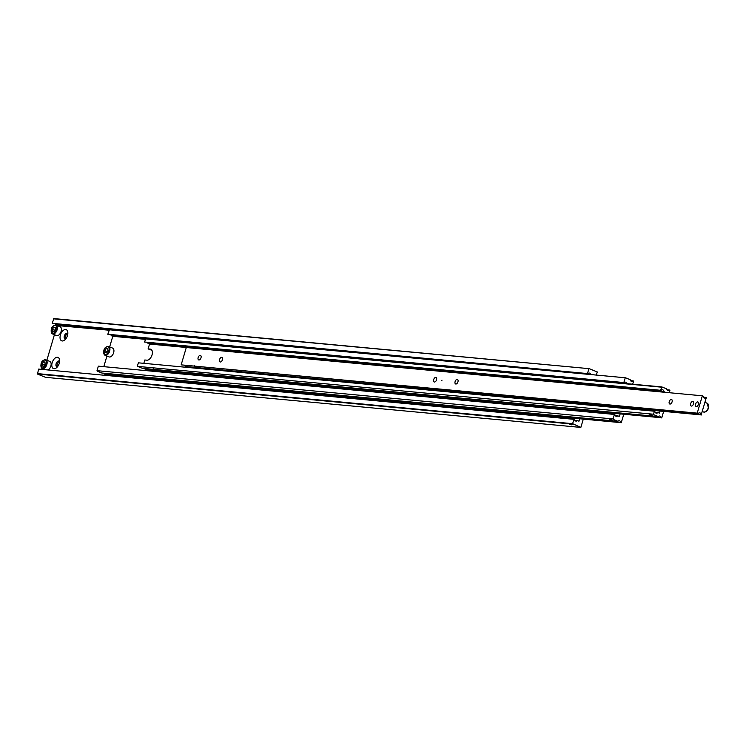 <?xml version="1.0" encoding="UTF-8"?>
<svg xmlns="http://www.w3.org/2000/svg" width="746" height="746" viewBox="0 0 746 746"><rect width="100%" height="100%" fill="white"/><g stroke="black" fill="none" stroke-linecap="round" stroke-linejoin="round"><path stroke-width="1.12" d="M53.526 318.822L589.228 368.673L53.908 318.579L52.192 323.326L588.016 373.615A2.191 1.772 -84.7 0 1 590.851 374.557M574.793 420.315L577.339 420.548A2.191 1.772 -84.7 0 1 574.457 419.383L38.633 369.093L37.477 374.054L45.515 377.327L580.845 427.421L572.62 423.681L37.3 373.597M65.639 339.085A3.105 1.772 112.1 0 1 65.284 339.104A3.105 1.772 112.1 0 1 64.986 339.029A3.105 1.772 112.1 0 1 64.417 335.737A3.105 1.772 112.1 0 1 67.028 333.21A3.105 1.772 112.1 0 1 67.326 333.285A3.105 1.772 112.1 0 1 67.83 333.695M65.629 329.536A6.024 3.45 112.1 0 1 67.793 332.156A6.024 3.45 112.1 0 1 64.538 340.157A6.024 3.45 112.1 0 1 62.244 340.978A6.024 3.45 112.1 0 1 60.407 334.926A6.024 3.45 112.1 0 1 65.629 329.536M57.423 366.818A3.105 1.772 112.1 0 1 57.069 366.836A3.105 1.772 112.1 0 1 56.771 366.771A3.105 1.772 112.1 0 1 56.202 363.47A3.105 1.772 112.1 0 1 58.813 360.943A3.105 1.772 112.1 0 1 59.111 361.017A3.105 1.772 112.1 0 1 59.615 361.437M57.414 357.269A6.024 3.45 112.1 0 1 59.577 359.898A6.024 3.45 112.1 0 1 56.323 367.899A6.024 3.45 112.1 0 1 54.029 368.71A6.024 3.45 112.1 0 1 52.183 362.659A6.024 3.45 112.1 0 1 57.414 357.269M49.395 361.325A4.746 2.714 112.1 0 1 49.842 361.437A4.746 2.714 112.1 0 1 51.008 365.428A4.746 2.714 112.1 0 1 48.117 369.979M59.661 326.655A4.746 2.714 112.1 0 1 60.118 326.767A4.746 2.714 112.1 0 1 60.986 331.811A4.746 2.714 112.1 0 1 56.994 335.672A4.746 2.714 112.1 0 1 56.537 335.56L52.537 333.938A4.746 2.714 -67.9 0 0 52.994 334.049A4.746 2.714 -67.9 0 0 57.116 329.797A4.746 2.714 -67.9 0 0 56.118 325.144A4.746 2.714 -67.9 0 0 55.67 325.032A4.746 2.714 -67.9 0 0 53.656 325.834M569.03 423.952L571.622 424.847L569.03 423.952M569.207 424.026L571.399 424.791L569.207 424.026M586.785 373.522L586.598 374.156M585.237 374.026L584.053 373.345L586.552 374.156M570.037 424.53L571.11 424.633L570.121 424.26M52.407 329.219L53.759 327.205L55.241 327.345L55.372 329.499L54.01 331.504L52.528 331.373L52.407 329.219L54.71 330.469M55.363 329.303L54.626 330.124M53.759 327.205L55.269 327.82M109 330.208L57.125 325.554M54.421 334.702L46.858 360.225M577.339 420.548L578.952 421.21L579.67 418.786M42.13 363.889L43.492 361.875L44.974 362.015L45.105 364.169L43.744 366.183L42.261 366.044L42.13 363.889L44.443 365.139M45.086 363.973L44.35 364.794M43.492 361.875L45.002 362.5M588.016 373.615L52.192 323.326M587.512 373.41L588.846 368.906M109.196 329.723L55.577 324.706L57.181 325.359M55.577 324.706A2.191 1.772 95.3 0 0 55.241 323.764M37.477 374.054L572.797 424.138M572.62 423.681L573.954 419.177M580.845 427.421L583.297 419.131M596.343 375.07L597.276 371.946L589.228 368.673M59.596 361.409A3.105 1.772 -67.9 0 0 57.405 363.675A3.105 1.772 -67.9 0 0 57.395 366.827M67.811 333.676A3.105 1.772 -67.9 0 0 65.62 335.942A3.105 1.772 -67.9 0 0 65.611 339.085M109.13 329.76L625.558 377.802L109.513 329.518L107.797 334.264L624.346 382.745A2.191 1.772 -84.7 0 1 627.19 383.686M615.236 415.578L617.781 415.82A2.191 1.772 -84.7 0 1 614.9 414.645L614.396 414.44L613.063 418.944L97.017 370.669L613.063 418.944M630.557 380.637L633.102 380.87A2.191 1.772 -84.7 0 1 630.221 379.705L625.558 377.802M97.185 371.126L101.848 373.028L617.902 421.303A2.191 1.772 -84.7 0 1 620.784 422.478L104.729 374.194A2.191 1.772 95.3 0 0 104.393 373.261M609.473 419.215L612.065 420.11L609.473 419.215M609.65 419.289L611.832 420.063L609.65 419.289M621.567 383.164L620.392 382.484L622.882 383.285M112.18 348A4.746 2.714 112.1 0 1 112.637 348.102A4.746 2.714 112.1 0 1 113.504 353.147A4.746 2.714 112.1 0 1 109.513 357.008A4.746 2.714 112.1 0 1 109.056 356.905L105.065 355.273A4.746 2.714 -67.9 0 0 105.522 355.385A4.746 2.714 -67.9 0 0 109.634 351.142A4.746 2.714 -67.9 0 0 108.646 346.48A4.746 2.714 -67.9 0 0 108.189 346.368A4.746 2.714 -67.9 0 0 106.184 347.17M104.925 350.555L106.286 348.55L107.769 348.69L107.89 350.834L106.538 352.849L105.055 352.709L104.925 350.555L107.237 351.814M107.881 350.648L107.144 351.459M106.286 348.55L107.797 349.165M145.526 338.852L111.182 335.644L112.786 336.297L109.653 346.89M106.939 356.038L103.797 366.668M617.781 415.82L619.394 416.473L620.103 414.058M112.786 336.297L145.33 339.337M623.096 382.679L622.929 383.295M610.48 419.802L611.552 419.895L610.564 419.532M624.346 382.745L623.842 382.549L625.185 378.035M617.902 421.303L613.24 419.411M623.74 414.394L621.278 422.684L620.784 422.478M633.102 380.87L633.606 381.075L632.683 384.209M104.729 374.194L621.278 422.684M614.396 414.44L98.351 366.155L97.017 370.669M111.182 335.644A2.191 1.772 95.3 0 0 110.846 334.702M107.797 334.264L623.842 382.549M137.628 366.389L653.505 414.216L137.628 366.389L142.29 368.291L658.336 416.576A2.191 1.772 -84.7 0 1 661.226 417.741L145.172 369.466L661.226 417.741M666.887 389.766L669.442 390.009A2.191 1.772 -84.7 0 1 666.56 388.834L661.898 386.941L145.843 338.656L144.537 342.013L660.592 390.289L661.898 386.941M660.154 390.391L659.632 390.634L660.154 390.382M660.592 390.289L661.021 390.466A2.191 1.772 -84.7 0 1 664.043 391.697L147.997 343.421A2.191 1.772 95.3 0 0 147.736 342.442M153.676 368.738L153.713 370.137L152.585 369.251M154.189 369.708L153.713 370.137M151.914 350.294L148.1 348.895L150.235 349.1A5.847 3.338 112.1 0 1 150.795 349.231A5.847 3.338 112.1 0 1 152.016 354.965A5.847 3.338 112.1 0 1 146.953 360.187L144.808 359.992L143.819 363.321M649.915 414.487L652.508 415.382L649.915 414.487M655.119 412.24L657.879 412.501A2.191 1.772 -84.7 0 1 654.857 411.27L138.374 362.817L137.451 365.932M650.092 414.552L652.274 415.326L650.092 414.552M657.282 390.289L659.464 391.053L657.282 390.289M659.492 390.783L658.849 390.261M658.112 390.792L659.184 390.895L658.196 390.522M650.922 415.065L651.995 415.168L651.006 414.795M669.442 390.009L669.936 390.214L669.199 392.704M663.66 411.391L661.721 417.947M148.1 348.895L149.536 344.046L147.997 343.421M661.021 390.466L144.537 342.013M145.461 338.889L661.515 387.174M664.043 391.697L665.572 392.368M658.336 416.576L653.683 414.673M145.172 369.466A2.191 1.772 95.3 0 0 144.836 368.524M665.581 392.321L149.536 344.046M660.033 411.055L659.417 413.125L657.879 412.501M653.505 414.216L654.428 411.093M698.2 413.545L697.212 413.144L702.35 395.809L186.295 347.524L181.166 364.859L698.2 413.545A2.191 1.772 -84.7 0 1 701.221 414.776L185.176 366.491A2.191 1.772 95.3 0 0 184.915 365.521M703.59 397.18L706.359 397.441A2.191 1.772 -84.7 0 1 703.329 396.21L702.35 395.809M200.254 355.366A2.425 1.389 112.1 0 1 200.488 355.422A2.425 1.389 112.1 0 1 200.935 358.005A2.425 1.389 112.1 0 1 198.893 359.982A2.425 1.389 112.1 0 1 198.66 359.926A2.425 1.389 112.1 0 1 198.212 357.343A2.425 1.389 112.1 0 1 200.254 355.366M441.986 380.152L441.8 380.628M221.674 357.371A2.425 1.389 112.1 0 1 221.907 357.427A2.425 1.389 112.1 0 1 222.345 360.01A2.425 1.389 112.1 0 1 220.303 361.987A2.425 1.389 112.1 0 1 220.07 361.931A2.425 1.389 112.1 0 1 219.632 359.348A2.425 1.389 112.1 0 1 221.674 357.371M692.754 401.451A2.425 1.389 112.1 0 1 692.987 401.507A2.425 1.389 112.1 0 1 693.435 404.08A2.425 1.389 112.1 0 1 691.383 406.057A2.425 1.389 112.1 0 1 691.16 406.001A2.425 1.389 112.1 0 1 690.712 403.427A2.425 1.389 112.1 0 1 692.754 401.451M671.344 399.446A2.425 1.389 112.1 0 1 671.577 399.502A2.425 1.389 112.1 0 1 672.015 402.075A2.425 1.389 112.1 0 1 669.973 404.052A2.425 1.389 112.1 0 1 669.74 403.996A2.425 1.389 112.1 0 1 669.302 401.423A2.425 1.389 112.1 0 1 671.344 399.446M194.51 365.643L194.221 366.389M457.214 379.406A2.425 1.389 112.1 0 1 457.447 379.462A2.425 1.389 112.1 0 1 457.885 382.045A2.425 1.389 112.1 0 1 455.843 384.022A2.425 1.389 112.1 0 1 455.61 383.966A2.425 1.389 112.1 0 1 455.172 381.383A2.425 1.389 112.1 0 1 457.214 379.406M435.804 377.411A2.425 1.389 112.1 0 1 436.028 377.467A2.425 1.389 112.1 0 1 436.475 380.04A2.425 1.389 112.1 0 1 434.433 382.017A2.425 1.389 112.1 0 1 434.2 381.961A2.425 1.389 112.1 0 1 433.752 379.378A2.425 1.389 112.1 0 1 435.804 377.411M697.678 401.907A2.425 1.389 112.1 0 1 697.911 401.963A2.425 1.389 112.1 0 1 698.359 404.546A2.425 1.389 112.1 0 1 696.316 406.523A2.425 1.389 112.1 0 1 696.083 406.467A2.425 1.389 112.1 0 1 695.636 403.884A2.425 1.389 112.1 0 1 697.678 401.907M697.342 402.001A2.425 1.389 112.1 0 1 697.762 401.945A2.425 1.389 112.1 0 1 697.958 401.982A2.425 1.389 -67.9 0 0 697.762 401.945A2.425 1.389 -67.9 0 0 697.351 401.991M698.377 404.341A2.359 1.352 112.1 0 1 696.102 406.402A2.359 1.352 112.1 0 1 695.608 404.08A2.359 1.352 112.1 0 1 697.883 402.029A2.359 1.352 112.1 0 1 698.377 404.341M706.359 397.441L701.221 414.776M185.176 366.491L701.65 414.953M697.212 413.144L181.166 364.859M40.993 366.389A4.746 2.714 -67.9 0 0 42.27 368.608A4.746 2.714 -67.9 0 0 42.727 368.72A4.746 2.714 -67.9 0 0 46.849 364.468A4.746 2.714 -67.9 0 0 45.851 359.814A4.746 2.714 -67.9 0 0 45.394 359.703A4.746 2.714 -67.9 0 0 43.389 360.505M46.056 364.262A4.159 2.378 -67.9 0 0 44.788 360.076A4.159 2.378 -67.9 0 0 41.179 363.806A4.159 2.378 -67.9 0 0 42.447 367.983A4.159 2.378 -67.9 0 0 46.056 364.262M56.332 329.583A4.159 2.378 -67.9 0 0 55.055 325.405A4.159 2.378 -67.9 0 0 51.446 329.126A4.159 2.378 -67.9 0 0 52.714 333.313A4.159 2.378 -67.9 0 0 56.332 329.583M51.26 331.718A4.746 2.714 -67.9 0 0 52.537 333.938L51.325 329.145C51.819 326.561 53.414 325.228 56.118 325.144L60.118 326.767M108.851 350.928A4.159 2.378 -67.9 0 0 107.583 346.741A4.159 2.378 -67.9 0 0 103.974 350.471A4.159 2.378 -67.9 0 0 105.242 354.648A4.159 2.378 -67.9 0 0 108.851 350.928M103.787 353.063A4.746 2.714 -67.9 0 0 105.065 355.273L103.853 350.48C104.347 347.906 105.941 346.564 108.646 346.48L112.637 348.102M150.235 349.1L151.289 349.529M704.093 412.156A4.746 2.714 112.1 0 1 703.637 412.044C706.136 412.053 707.74 410.72 708.43 408.043L707.217 403.25A4.746 2.714 112.1 0 1 708.215 407.903A4.746 2.714 112.1 0 1 704.093 412.156M708.495 405.46A4.159 2.378 112.1 0 1 708.336 407.969M706.76 403.138A4.746 2.714 112.1 0 1 707.217 403.25L705.343 402.486M708.318 408.053A4.159 2.378 112.1 0 1 706.098 411.354M49.842 361.437L45.851 359.814C43.147 359.898 41.552 361.232 41.058 363.815L42.27 368.608L44.9 369.68M702.629 411.633L703.637 412.044"/></g></svg>
